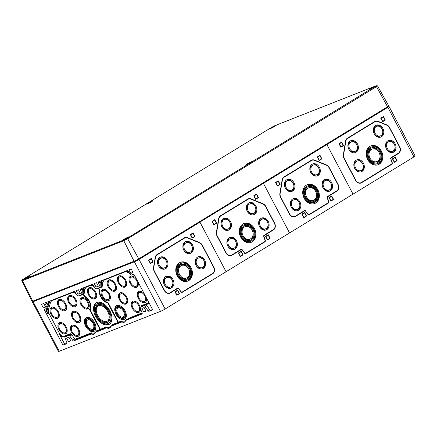 <?xml version="1.0" encoding="UTF-8"?>
<svg xmlns="http://www.w3.org/2000/svg" width="437" height="437" viewBox="0 0 437 437"><rect width="100%" height="100%" fill="white"/><g stroke="black" fill="none" stroke-linecap="round" stroke-linejoin="round"><path stroke-width="0.66" d="M33.065 301.273A3.731 0.311 -27.8 0 0 32.333 301.891L58.471 351.457A3.731 0.311 -27.8 0 0 59.23 351.272L160.499 311.363A3.731 0.311 -27.8 0 0 165.148 308.975L289.556 232.937L263.418 183.365L199.419 222.373L254.88 188.473L254.64 188.008M254.88 188.473L318.354 149.678L318.114 149.214M262.648 183.114L262.894 183.578L262.648 183.114M207.428 217.473L207.187 217.014M32.966 301.088L33.157 301.454L33.725 301.312L135 261.402L138.485 259.616L199.419 222.373L199.174 221.909L199.419 222.373L199.944 222.165L139.01 259.409A3.731 0.311 -27.8 0 1 134.361 261.79L33.092 301.699A3.731 0.311 -27.8 0 1 32.333 301.891M226.082 271.732L199.944 222.165L226.082 271.732M267.449 239.569L265.865 236.554L268.192 235.133L269.776 238.143L267.313 239.837M265.865 236.554L265.559 236.51M268.192 235.133L269.957 238.356L267.368 239.94M269.776 238.143L270.137 238.291L267.384 239.968L265.51 236.412L268.258 234.729L270.137 238.291M240.372 256.12L238.782 253.105L241.109 251.685L242.699 254.695L240.23 256.388M238.782 253.105L238.482 253.067M241.109 251.685L242.879 254.913L240.29 256.492M242.699 254.695L243.054 254.842L240.301 256.524L238.427 252.963L241.175 251.28L243.054 254.842M255.732 198.928L254.148 195.918L256.475 194.492L258.059 197.508L255.596 199.196M254.148 195.918L253.842 195.874M256.475 194.492L258.24 197.721L255.65 199.305M258.059 197.508L258.414 197.65L255.667 199.332L253.788 195.771L256.541 194.088L258.414 197.65M213.966 224.46L212.382 221.444L214.709 220.024L216.299 223.034L213.83 224.727M212.382 221.444L212.076 221.401M214.709 220.024L216.473 223.247L213.884 224.831M216.299 223.034L216.654 223.181L213.901 224.858L212.027 221.302L214.775 219.62L216.654 223.181M250.669 238.777A6.681 5.304 -111.5 0 1 250.013 239.105A6.681 5.304 -111.5 0 1 242.633 234.833A6.681 5.304 -111.5 0 1 245.119 226.677A6.681 5.304 -111.5 0 1 252.318 230.523A6.681 5.304 -111.5 0 1 250.669 238.777M250.013 239.105L249.134 239.454A6.681 5.304 -111.5 0 1 241.754 235.182A6.681 5.304 -111.5 0 1 244.239 227.022L245.119 226.677M244.228 225.716A7.921 6.287 -111.5 0 1 252.444 230.703A7.921 6.287 -111.5 0 1 250.368 240.219A7.921 6.287 -111.5 0 1 250.024 240.416M251.248 239.875A7.921 6.287 -111.5 0 1 250.472 240.263A7.921 6.287 -111.5 0 1 241.716 235.199A7.921 6.287 -111.5 0 1 244.66 225.519A7.921 6.287 -111.5 0 1 253.203 230.081A7.921 6.287 -111.5 0 1 251.248 239.875M251.679 240.694A8.855 7.03 -111.5 0 1 250.811 241.131A8.855 7.03 -111.5 0 1 241.027 235.467A8.855 7.03 -111.5 0 1 244.321 224.651A8.855 7.03 -111.5 0 1 253.864 229.753A8.855 7.03 -111.5 0 1 251.679 240.694M250.811 241.131L250.111 241.404A8.855 7.03 -111.5 0 1 240.323 235.745A8.855 7.03 -111.5 0 1 243.617 224.929L244.321 224.651M243.518 223.646A10.095 8.013 -111.5 0 1 254.143 229.807A10.095 8.013 -111.5 0 1 251.554 242.071A10.095 8.013 -111.5 0 1 250.914 242.415M252.258 241.792A10.095 8.013 -111.5 0 1 251.27 242.284A10.095 8.013 -111.5 0 1 240.11 235.827A10.095 8.013 -111.5 0 1 243.862 223.498A10.095 8.013 -111.5 0 1 254.749 229.31A10.095 8.013 -111.5 0 1 252.258 241.792M266.248 228.535A5.124 4.07 -111.5 0 1 265.745 228.78A5.124 4.07 -111.5 0 1 260.081 225.503A5.124 4.07 -111.5 0 1 261.987 219.243A5.124 4.07 -111.5 0 1 267.515 222.198A5.124 4.07 -111.5 0 1 266.248 228.535M265.745 228.78L264.866 229.13A5.124 4.07 -111.5 0 1 259.201 225.853A5.124 4.07 -111.5 0 1 261.108 219.593L261.987 219.243M261.102 218.287A6.369 5.053 -111.5 0 1 267.641 222.373A6.369 5.053 -111.5 0 1 265.947 229.971A6.369 5.053 -111.5 0 1 265.751 230.086M266.827 229.627A6.369 5.053 -111.5 0 1 266.204 229.938A6.369 5.053 -111.5 0 1 259.163 225.869A6.369 5.053 -111.5 0 1 261.534 218.09A6.369 5.053 -111.5 0 1 268.4 221.756A6.369 5.053 -111.5 0 1 266.827 229.627M234.516 247.932A5.124 4.07 -111.5 0 1 234.008 248.183A5.124 4.07 -111.5 0 1 228.343 244.906A5.124 4.07 -111.5 0 1 230.25 238.64A5.124 4.07 -111.5 0 1 235.778 241.595A5.124 4.07 -111.5 0 1 234.516 247.932M234.008 248.183L233.134 248.527A5.124 4.07 -111.5 0 1 227.464 245.25A5.124 4.07 -111.5 0 1 229.37 238.99L230.25 238.64M229.365 237.684A6.369 5.053 -111.5 0 1 235.904 241.776A6.369 5.053 -111.5 0 1 234.21 249.374A6.369 5.053 -111.5 0 1 234.019 249.483M235.09 249.024A6.369 5.053 -111.5 0 1 234.467 249.336A6.369 5.053 -111.5 0 1 227.426 245.266A6.369 5.053 -111.5 0 1 229.796 237.488A6.369 5.053 -111.5 0 1 236.663 241.153A6.369 5.053 -111.5 0 1 235.09 249.024M253.979 213.218A5.124 4.07 -111.5 0 1 253.476 213.469A5.124 4.07 -111.5 0 1 247.812 210.192A5.124 4.07 -111.5 0 1 249.718 203.932A5.124 4.07 -111.5 0 1 255.246 206.881A5.124 4.07 -111.5 0 1 253.979 213.218M253.476 213.469L252.597 213.813A5.124 4.07 -111.5 0 1 246.932 210.536A5.124 4.07 -111.5 0 1 248.839 204.276L249.718 203.932M248.833 202.976A6.369 5.053 -111.5 0 1 255.366 207.062A6.369 5.053 -111.5 0 1 253.678 214.66A6.369 5.053 -111.5 0 1 253.482 214.775M254.558 214.316A6.369 5.053 -111.5 0 1 253.935 214.627A6.369 5.053 -111.5 0 1 246.894 210.552A6.369 5.053 -111.5 0 1 249.265 202.773A6.369 5.053 -111.5 0 1 256.131 206.444A6.369 5.053 -111.5 0 1 254.558 214.316M228.589 228.737A5.124 4.07 -111.5 0 1 228.087 228.988A5.124 4.07 -111.5 0 1 222.422 225.71A5.124 4.07 -111.5 0 1 224.328 219.45A5.124 4.07 -111.5 0 1 229.857 222.4A5.124 4.07 -111.5 0 1 228.589 228.737M228.087 228.988L227.207 229.332A5.124 4.07 -111.5 0 1 221.543 226.055A5.124 4.07 -111.5 0 1 223.449 219.795L224.328 219.45M223.444 218.495A6.369 5.053 -111.5 0 1 229.977 222.58A6.369 5.053 -111.5 0 1 228.289 230.179A6.369 5.053 -111.5 0 1 228.092 230.294M229.168 229.835A6.369 5.053 -111.5 0 1 228.546 230.146A6.369 5.053 -111.5 0 1 221.504 226.071A6.369 5.053 -111.5 0 1 223.875 218.292A6.369 5.053 -111.5 0 1 230.741 221.963A6.369 5.053 -111.5 0 1 229.168 229.835M242.3 249.8A1.245 0.989 -111.5 0 0 240.989 249.401L231.812 255.011A4.971 3.944 -111.5 0 1 231.326 255.257A4.971 3.944 -111.5 0 1 226.12 252.701L217.309 235.996A4.971 3.944 -111.5 0 1 216.67 232.287L218.921 218.784A4.971 3.944 -111.5 0 1 220.636 216.036L247.926 199.354A4.971 3.944 -111.5 0 1 248.418 199.114A4.971 3.944 -111.5 0 1 251.002 199.174L262.927 204.019A4.971 3.944 -111.5 0 1 265.549 206.51L274.36 223.214A4.971 3.944 -111.5 0 1 273.283 229.665L264.106 235.275A1.245 0.989 -111.5 0 0 263.746 236.69L265.019 240.219A1.245 0.989 -111.5 0 1 264.664 241.634L245.774 253.181A1.245 0.989 -111.5 0 1 244.463 252.783L242.125 249.866A1.245 0.989 -111.5 0 0 241.027 249.38M231.239 255.29A4.971 3.944 -111.5 0 1 231.151 255.323A4.971 3.944 -111.5 0 1 225.94 252.772L217.134 236.062A4.971 3.944 -111.5 0 1 216.49 232.358L218.74 218.855A4.971 3.944 -111.5 0 1 220.461 216.107L247.752 199.425A4.971 3.944 -111.5 0 1 248.243 199.179A4.971 3.944 -111.5 0 1 248.331 199.146M244.463 252.783L242.125 249.866L244.288 252.854A1.245 0.989 -111.5 0 0 245.474 253.307L245.654 253.242M244.278 252.957A1.551 1.235 -111.5 0 0 245.916 253.455L264.811 241.907A1.551 1.235 -111.5 0 0 265.254 240.137L263.981 236.608A0.934 0.737 -111.5 0 1 264.248 235.548L273.425 229.938A5.282 4.19 -111.5 0 0 274.567 223.083L265.762 206.379A5.282 4.19 -111.5 0 0 262.97 203.729L251.046 198.89A5.282 4.19 -111.5 0 0 247.784 199.081L220.488 215.763L220.636 216.036M220.488 215.763A5.282 4.19 -111.5 0 0 218.664 218.68L216.413 232.189A5.282 4.19 -111.5 0 0 217.096 236.122L225.907 252.832A5.282 4.19 -111.5 0 0 231.96 255.284L241.137 249.674A0.934 0.737 -111.5 0 1 242.12 249.975M289.556 232.937L353.025 194.143L326.892 144.571L263.418 183.365L289.556 232.937M318.354 149.678L326.892 144.571L326.368 144.778L326.122 144.319L326.368 144.778L381.692 110.96L381.452 110.501M270.902 178.678L270.661 178.22M330.924 200.769L329.334 197.759L331.667 196.333L333.251 199.348L330.787 201.036M329.334 197.759L329.034 197.715M331.667 196.333L333.431 199.562L330.842 201.146M333.251 199.348L333.606 199.49L330.858 201.173L328.979 197.611L331.732 195.934L333.606 199.49M303.841 217.326L302.257 214.31L304.584 212.89L306.173 215.9L303.704 217.593M302.257 214.31L301.951 214.267M304.584 212.89L306.348 216.113L303.759 217.697M306.173 215.9L306.528 216.047L303.775 217.724L301.901 214.168L304.649 212.486L306.528 216.047M319.207 160.133L317.617 157.118L319.944 155.698L321.534 158.707L319.07 160.401M317.617 157.118L317.317 157.08M319.944 155.698L319.846 155.397M319.851 155.392L321.714 158.926L319.125 160.505M321.534 158.707L321.889 158.855L319.141 160.537L317.262 156.976L320.015 155.293L321.889 158.855M277.44 185.659L275.851 182.65L278.183 181.224L279.767 184.239L277.304 185.927M275.851 182.65L275.55 182.606M278.183 181.224L279.948 184.452L277.358 186.036M279.767 184.239L280.122 184.381L277.375 186.064L275.496 182.502L278.249 180.825L280.122 184.381M314.143 199.982A6.681 5.304 -111.5 0 1 313.487 200.31A6.681 5.304 -111.5 0 1 306.108 196.038A6.681 5.304 -111.5 0 1 308.588 187.877A6.681 5.304 -111.5 0 1 315.793 191.728A6.681 5.304 -111.5 0 1 314.143 199.982M313.487 200.31L312.608 200.654A6.681 5.304 -111.5 0 1 305.228 196.382A6.681 5.304 -111.5 0 1 307.714 188.227L308.588 187.877M307.703 186.916A7.921 6.287 -111.5 0 1 315.918 191.903A7.921 6.287 -111.5 0 1 313.842 201.424A7.921 6.287 -111.5 0 1 313.498 201.615M314.722 201.08A7.921 6.287 -111.5 0 1 313.946 201.468A7.921 6.287 -111.5 0 1 305.19 196.399A7.921 6.287 -111.5 0 1 308.134 186.725A7.921 6.287 -111.5 0 1 316.678 191.286A7.921 6.287 -111.5 0 1 314.722 201.08M315.153 201.899A8.855 7.03 -111.5 0 1 314.285 202.331A8.855 7.03 -111.5 0 1 304.502 196.672A8.855 7.03 -111.5 0 1 307.795 185.856A8.855 7.03 -111.5 0 1 317.338 190.958A8.855 7.03 -111.5 0 1 315.153 201.899M314.285 202.331L313.58 202.61A8.855 7.03 -111.5 0 1 303.797 196.95A8.855 7.03 -111.5 0 1 307.091 186.135L307.795 185.856M306.987 184.851A10.095 8.013 -111.5 0 1 317.617 191.007A10.095 8.013 -111.5 0 1 315.028 203.271A10.095 8.013 -111.5 0 1 314.383 203.615M315.733 202.997A10.095 8.013 -111.5 0 1 314.744 203.489A10.095 8.013 -111.5 0 1 303.584 197.032A10.095 8.013 -111.5 0 1 307.337 184.698A10.095 8.013 -111.5 0 1 318.223 190.516A10.095 8.013 -111.5 0 1 315.733 202.997M329.722 189.734A5.124 4.07 -111.5 0 1 329.219 189.986A5.124 4.07 -111.5 0 1 323.555 186.708A5.124 4.07 -111.5 0 1 325.461 180.448A5.124 4.07 -111.5 0 1 330.989 183.398A5.124 4.07 -111.5 0 1 329.722 189.734M329.219 189.986L328.34 190.335A5.124 4.07 -111.5 0 1 322.675 187.058A5.124 4.07 -111.5 0 1 324.582 180.792L325.461 180.448M324.576 179.492A6.369 5.053 -111.5 0 1 331.109 183.578A6.369 5.053 -111.5 0 1 329.422 191.177A6.369 5.053 -111.5 0 1 329.225 191.291M330.301 190.832A6.369 5.053 -111.5 0 1 329.678 191.144A6.369 5.053 -111.5 0 1 322.637 187.069A6.369 5.053 -111.5 0 1 325.008 179.29A6.369 5.053 -111.5 0 1 331.874 182.961A6.369 5.053 -111.5 0 1 330.301 190.832M297.985 209.132A5.124 4.07 -111.5 0 1 297.482 209.383A5.124 4.07 -111.5 0 1 291.818 206.106A5.124 4.07 -111.5 0 1 293.724 199.846A5.124 4.07 -111.5 0 1 299.252 202.795A5.124 4.07 -111.5 0 1 297.985 209.132M297.482 209.383L296.603 209.733A5.124 4.07 -111.5 0 1 290.938 206.455A5.124 4.07 -111.5 0 1 292.845 200.19L293.724 199.846M292.839 198.89A6.369 5.053 -111.5 0 1 299.378 202.976A6.369 5.053 -111.5 0 1 297.684 210.574A6.369 5.053 -111.5 0 1 297.488 210.689M298.564 210.23A6.369 5.053 -111.5 0 1 297.941 210.541A6.369 5.053 -111.5 0 1 290.9 206.466A6.369 5.053 -111.5 0 1 293.271 198.688A6.369 5.053 -111.5 0 1 300.137 202.358A6.369 5.053 -111.5 0 1 298.564 210.23M317.453 174.423A5.124 4.07 -111.5 0 1 316.951 174.674A5.124 4.07 -111.5 0 1 311.286 171.397A5.124 4.07 -111.5 0 1 313.192 165.137A5.124 4.07 -111.5 0 1 318.715 168.087A5.124 4.07 -111.5 0 1 317.453 174.423M316.951 174.674L316.071 175.018A5.124 4.07 -111.5 0 1 310.407 171.741A5.124 4.07 -111.5 0 1 312.313 165.481L313.192 165.137M312.308 164.175A6.369 5.053 -111.5 0 1 318.841 168.267A6.369 5.053 -111.5 0 1 317.153 175.865A6.369 5.053 -111.5 0 1 316.956 175.974M318.032 175.516A6.369 5.053 -111.5 0 1 317.404 175.827A6.369 5.053 -111.5 0 1 310.368 171.757A6.369 5.053 -111.5 0 1 312.734 163.979A6.369 5.053 -111.5 0 1 319.6 167.644A6.369 5.053 -111.5 0 1 318.032 175.516M292.063 189.942A5.124 4.07 -111.5 0 1 291.561 190.193A5.124 4.07 -111.5 0 1 285.896 186.916A5.124 4.07 -111.5 0 1 287.803 180.65A5.124 4.07 -111.5 0 1 293.331 183.606A5.124 4.07 -111.5 0 1 292.063 189.942M291.561 190.193L290.681 190.537A5.124 4.07 -111.5 0 1 285.017 187.26A5.124 4.07 -111.5 0 1 286.923 181L287.803 180.65M286.918 179.694A6.369 5.053 -111.5 0 1 293.451 183.786A6.369 5.053 -111.5 0 1 291.763 191.384A6.369 5.053 -111.5 0 1 291.566 191.493M292.643 191.035A6.369 5.053 -111.5 0 1 292.014 191.346A6.369 5.053 -111.5 0 1 284.979 187.276A6.369 5.053 -111.5 0 1 287.344 179.498A6.369 5.053 -111.5 0 1 294.21 183.163A6.369 5.053 -111.5 0 1 292.643 191.035M305.774 211A1.245 0.989 -111.5 0 0 304.463 210.607L295.286 216.217A4.971 3.944 -111.5 0 1 294.8 216.457A4.971 3.944 -111.5 0 1 289.589 213.906L280.783 197.196A4.971 3.944 -111.5 0 1 280.139 193.493L282.389 179.989A4.971 3.944 -111.5 0 1 284.11 177.242L311.401 160.559A4.971 3.944 -111.5 0 1 311.892 160.313A4.971 3.944 -111.5 0 1 314.471 160.379L326.395 165.219A4.971 3.944 -111.5 0 1 329.023 167.715L337.828 184.419A4.971 3.944 -111.5 0 1 336.758 190.871L327.575 196.481A1.245 0.989 -111.5 0 0 327.22 197.895L328.493 201.419A1.245 0.989 -111.5 0 1 328.138 202.834L309.249 214.381A1.245 0.989 -111.5 0 1 307.938 213.988L305.6 211.071A1.245 0.989 -111.5 0 0 304.502 210.585M294.713 216.49A4.971 3.944 -111.5 0 1 294.625 216.528A4.971 3.944 -111.5 0 1 289.414 213.972L280.609 197.267A4.971 3.944 -111.5 0 1 279.964 193.564L282.215 180.055A4.971 3.944 -111.5 0 1 283.935 177.307L311.226 160.625A4.971 3.944 -111.5 0 1 311.712 160.384A4.971 3.944 -111.5 0 1 311.805 160.352M307.938 213.988L305.6 211.071L307.763 214.054A1.245 0.989 -111.5 0 0 308.948 214.512L309.123 214.441M307.752 214.163A1.551 1.235 -111.5 0 0 309.391 214.654L328.28 203.112A1.551 1.235 -111.5 0 0 328.728 201.342L327.455 197.814A0.934 0.737 -111.5 0 1 327.723 196.754L336.9 191.144A5.282 4.19 -111.5 0 0 338.041 184.288L329.236 167.584A5.282 4.19 -111.5 0 0 326.444 164.935L314.52 160.095A5.282 4.19 -111.5 0 0 311.259 160.286L283.963 176.969L284.11 177.242M283.963 176.969A5.282 4.19 -111.5 0 0 282.138 179.886L279.888 193.389A5.282 4.19 -111.5 0 0 280.57 197.327L289.381 214.032A5.282 4.19 -111.5 0 0 295.428 216.49L304.611 210.88A0.934 0.737 -111.5 0 1 305.594 211.175M413.959 156.894L387.827 107.327L326.892 144.571L353.025 194.143L413.959 156.894A3.731 0.311 -27.8 0 0 415.15 155.987L389.017 106.42A3.731 0.311 -27.8 0 0 388.258 106.606L388.094 106.672M387.827 107.327A3.731 0.311 -27.8 0 0 389.017 106.42M390.929 159.019A0.934 0.737 68.5 0 1 391.197 157.959L398.511 153.485A5.282 4.19 68.5 0 0 399.653 146.63L389.575 127.517A5.282 4.19 68.5 0 0 386.783 124.867L377.994 121.295A5.282 4.19 68.5 0 0 374.733 121.486L347.437 138.168A5.282 4.19 68.5 0 0 345.612 141.091L343.362 154.594A5.282 4.19 68.5 0 0 344.045 158.533L355.521 180.301A5.282 4.19 68.5 0 0 361.574 182.759L391.754 164.312A1.551 1.235 68.5 0 0 392.202 162.548L390.929 159.019L391.967 162.624A1.245 0.989 68.5 0 1 391.612 164.039L361.432 182.486A4.971 3.944 68.5 0 1 360.946 182.732A4.971 3.944 68.5 0 1 355.734 180.175L355.56 180.241A4.971 3.944 68.5 0 0 360.765 182.797A4.971 3.944 68.5 0 0 360.853 182.764M383.484 116.499L380.736 118.181L382.615 121.737L385.363 120.06L383.484 116.499M341.723 142.025L338.97 143.707L340.849 147.269L343.597 145.587L341.723 142.025M395.206 157.134L392.453 158.817L394.332 162.378L397.08 160.696L395.206 157.134M334.376 139.884L334.13 139.419M381.692 110.96L387.302 107.535L388.193 106.852L387.996 106.491M395.135 157.538L396.725 160.554L394.398 161.974L392.808 158.959L395.135 157.538L395.037 157.238L396.725 160.554M392.808 158.959L392.508 158.921M394.316 162.345L397.08 160.696M341.652 142.429L343.242 145.445L340.915 146.865L339.325 143.849L341.652 142.429L341.554 142.129M343.242 145.445L341.559 142.123M339.325 143.849L339.025 143.811M340.833 147.236L343.597 145.587M383.418 116.903L385.008 119.913L382.681 121.339L381.091 118.323L383.418 116.903L383.32 116.597L385.008 119.913M381.091 118.323L380.791 118.28M382.599 121.71L385.363 120.06M379.207 164.197A10.095 8.013 68.5 0 0 381.698 151.721A10.095 8.013 68.5 0 0 370.811 145.903A10.095 8.013 68.5 0 0 367.058 158.238A10.095 8.013 68.5 0 0 378.213 164.694A10.095 8.013 68.5 0 0 379.207 164.197M377.858 164.82A10.095 8.013 68.5 0 0 378.502 164.476A10.095 8.013 68.5 0 0 381.091 152.213A10.095 8.013 68.5 0 0 370.461 146.051M371.264 147.061L370.565 147.34A8.855 7.03 68.5 0 0 367.271 158.15A8.855 7.03 68.5 0 0 377.055 163.815L377.759 163.536A8.855 7.03 68.5 0 0 378.628 163.105A8.855 7.03 68.5 0 0 380.813 152.158A8.855 7.03 68.5 0 0 371.264 147.061A8.855 7.03 68.5 0 0 367.976 157.877A8.855 7.03 68.5 0 0 377.759 163.536M378.196 162.28A7.921 6.287 68.5 0 0 380.146 152.491A7.921 6.287 68.5 0 0 371.608 147.93A7.921 6.287 68.5 0 0 368.664 157.604A7.921 6.287 68.5 0 0 377.415 162.668A7.921 6.287 68.5 0 0 378.196 162.28M376.967 162.821A7.921 6.287 68.5 0 0 377.317 162.63A7.921 6.287 68.5 0 0 379.387 153.108A7.921 6.287 68.5 0 0 371.177 148.121M372.062 149.083L371.182 149.432A6.681 5.304 68.5 0 0 368.702 157.588A6.681 5.304 68.5 0 0 376.082 161.859L376.962 161.515A6.681 5.304 68.5 0 0 377.617 161.187A6.681 5.304 68.5 0 0 379.267 152.928A6.681 5.304 68.5 0 0 372.062 149.083A6.681 5.304 68.5 0 0 369.582 157.244A6.681 5.304 68.5 0 0 376.962 161.515M362.038 171.435A6.369 5.053 68.5 0 0 363.606 163.564A6.369 5.053 68.5 0 0 356.739 159.893A6.369 5.053 68.5 0 0 354.374 167.671A6.369 5.053 68.5 0 0 361.41 171.746A6.369 5.053 68.5 0 0 362.038 171.435M360.962 171.894A6.369 5.053 68.5 0 0 361.159 171.779A6.369 5.053 68.5 0 0 362.847 164.181A6.369 5.053 68.5 0 0 356.313 160.095M357.198 161.051L356.319 161.395A5.124 4.07 68.5 0 0 354.412 167.655A5.124 4.07 68.5 0 0 360.077 170.933L360.957 170.588A5.124 4.07 68.5 0 0 361.459 170.337A5.124 4.07 68.5 0 0 362.726 164.001A5.124 4.07 68.5 0 0 357.198 161.051A5.124 4.07 68.5 0 0 355.292 167.311A5.124 4.07 68.5 0 0 360.957 170.588M393.775 152.032A6.369 5.053 68.5 0 0 395.343 144.161A6.369 5.053 68.5 0 0 388.477 140.495A6.369 5.053 68.5 0 0 386.111 148.274A6.369 5.053 68.5 0 0 393.147 152.344A6.369 5.053 68.5 0 0 393.775 152.032M392.699 152.491A6.369 5.053 68.5 0 0 392.896 152.382A6.369 5.053 68.5 0 0 394.584 144.784A6.369 5.053 68.5 0 0 388.051 140.692M388.935 141.654L388.056 141.998A5.124 4.07 68.5 0 0 386.15 148.258A5.124 4.07 68.5 0 0 391.814 151.535L392.694 151.191A5.124 4.07 68.5 0 0 393.196 150.94A5.124 4.07 68.5 0 0 394.464 144.603A5.124 4.07 68.5 0 0 388.935 141.654A5.124 4.07 68.5 0 0 387.029 147.914A5.124 4.07 68.5 0 0 392.694 151.191M356.117 152.24A6.369 5.053 68.5 0 0 357.684 144.368A6.369 5.053 68.5 0 0 350.818 140.698A6.369 5.053 68.5 0 0 348.453 148.482A6.369 5.053 68.5 0 0 355.489 152.551A6.369 5.053 68.5 0 0 356.117 152.24M355.041 152.699A6.369 5.053 68.5 0 0 355.237 152.584A6.369 5.053 68.5 0 0 356.925 144.986A6.369 5.053 68.5 0 0 350.392 140.9M351.277 141.856L350.398 142.205A5.124 4.07 68.5 0 0 348.491 148.465A5.124 4.07 68.5 0 0 354.156 151.743L355.035 151.393A5.124 4.07 68.5 0 0 355.538 151.142A5.124 4.07 68.5 0 0 356.8 144.811A5.124 4.07 68.5 0 0 351.277 141.856A5.124 4.07 68.5 0 0 349.371 148.116A5.124 4.07 68.5 0 0 355.035 151.393M381.501 136.721A6.369 5.053 68.5 0 0 383.074 128.849A6.369 5.053 68.5 0 0 376.208 125.184A6.369 5.053 68.5 0 0 373.843 132.963A6.369 5.053 68.5 0 0 380.878 137.032A6.369 5.053 68.5 0 0 381.501 136.721M380.43 137.18A6.369 5.053 68.5 0 0 380.627 137.071A6.369 5.053 68.5 0 0 382.315 129.467A6.369 5.053 68.5 0 0 375.782 125.381M376.667 126.337L375.787 126.686A5.124 4.07 68.5 0 0 373.881 132.946A5.124 4.07 68.5 0 0 379.545 136.224L380.425 135.874A5.124 4.07 68.5 0 0 380.927 135.628A5.124 4.07 68.5 0 0 382.189 129.292A5.124 4.07 68.5 0 0 376.667 126.337A5.124 4.07 68.5 0 0 374.76 132.597A5.124 4.07 68.5 0 0 380.425 135.874M390.694 159.095A1.245 0.989 68.5 0 1 391.049 157.681L398.369 153.212A4.971 3.944 68.5 0 0 399.44 146.761L389.362 127.642A4.971 3.944 68.5 0 0 386.74 125.151L377.945 121.584A4.971 3.944 68.5 0 0 375.361 121.519A4.971 3.944 68.5 0 0 374.875 121.759L347.579 138.442A4.971 3.944 68.5 0 0 345.864 141.189L343.613 154.698A4.971 3.944 68.5 0 0 344.258 158.402L355.734 180.175M375.274 121.557A4.971 3.944 68.5 0 0 375.186 121.59A4.971 3.944 68.5 0 0 374.7 121.83L347.404 138.513A4.971 3.944 68.5 0 0 345.689 141.26L343.438 154.769A4.971 3.944 68.5 0 0 344.077 158.473L355.521 180.301M97.56 288.365A1.972 1.185 -121.4 0 0 98.412 288.436L99.456 290.414L99.833 290.184M98.412 288.436L99.275 287.426M112.593 324.467L119.241 322.064L112.593 324.467A15.12 9.106 -121.4 0 1 108.895 327.171A15.12 9.106 -121.4 0 1 105.798 327.144L100.406 329.269L90.153 309.822A8.702 5.239 -121.4 0 0 84.685 296.237L83.642 294.259A1.972 1.185 -121.4 0 0 83.953 294.035A1.972 1.185 -121.4 0 0 84.161 293.566L84.849 289.807A8.593 5.178 -121.4 0 1 85.75 287.743L86.553 286.776A9.008 5.43 -121.4 0 1 86.826 286.481M84.133 293.686L83.642 294.259M100.406 329.269L106.169 327.215M92.294 285.711A8.593 5.178 -121.4 0 0 89.678 285.765L90.109 285.252M85.75 287.743A8.593 5.178 -121.4 0 1 87.039 286.803L89.678 285.765M130.789 273.453L133.072 272.551L131.198 268.995L128.91 269.897L130.789 273.453L132.875 272.18M96.08 287.131L98.369 286.23L96.49 282.673L94.206 283.575L96.08 287.131L98.167 285.858M143.746 312.007L146.034 311.106L144.155 307.55L141.867 308.451L143.746 312.007L145.832 310.734M43.334 307.921L45.623 307.02L43.744 303.458L41.46 304.36L43.334 307.921L45.421 306.643M78.043 294.243L80.326 293.342L78.452 289.78L76.164 290.681L78.043 294.243L80.129 292.965M68.494 341.663L70.783 340.762L68.904 337.206L66.621 338.107L68.494 341.663L70.586 340.39M148.875 303.382L148.34 303.71A4.971 2.993 -121.4 0 0 148.624 303.573A4.971 2.993 -121.4 0 0 149.164 303.07M148.34 303.71L143.92 305.824A1.245 0.748 -121.4 0 1 145.089 306.452L147.875 310.609A1.245 0.748 -121.4 0 0 149.044 311.242L152.71 309.8L134.443 275.157A1.245 0.748 -121.4 0 0 133.165 274.338L131.493 274.993A1.551 0.934 -121.4 0 1 129.893 273.972L128.522 271.372A1.245 0.748 -121.4 0 0 127.238 270.552L98.751 281.783A1.245 0.748 -121.4 0 0 98.68 281.816A1.245 0.748 -121.4 0 0 98.533 282.957L99.882 286.361A1.245 0.748 -121.4 0 1 99.74 287.502L100.794 286.858A1.245 0.748 -121.4 0 0 100.942 285.716L99.882 286.361M152.551 309.494L150.738 310.21A1.245 0.748 -121.4 0 1 149.569 309.576L146.783 305.419A1.245 0.748 -121.4 0 0 145.614 304.786M59.481 333.355L59.104 333.584A4.971 2.993 -121.4 0 0 64.228 336.861L66.959 335.785A1.245 0.748 -121.4 0 0 66.888 335.818A1.245 0.748 -121.4 0 0 66.823 335.867M59.104 333.584L64.665 344.132L66.965 343.225M75.262 292.479L75.486 292.817M75.071 292.593A10.067 6.063 -121.4 0 0 73.192 291.85M76.131 293.779L75.066 293.205A9.319 5.615 -121.4 0 0 71.892 292.364M66.959 335.785L65.266 336.818A1.245 0.748 -121.4 0 0 65.195 336.851A1.245 0.748 -121.4 0 0 65.053 337.998L66.85 342.542A1.245 0.748 -121.4 0 1 66.708 343.684A1.245 0.748 -121.4 0 1 66.637 343.722L62.972 345.164L64.665 344.132M46.202 308.609A1.245 0.748 -121.4 0 0 46.398 309.483L46.601 309.866M99.74 287.502A1.245 0.748 -121.4 0 1 99.669 287.541L96.369 288.841A1.245 0.748 -121.4 0 1 95.2 288.207L93.114 285.093A1.245 0.748 -121.4 0 0 91.945 284.465L80.708 288.89A1.245 0.748 -121.4 0 0 80.643 288.923A1.245 0.748 -121.4 0 0 80.495 290.07L81.845 293.467A1.245 0.748 -121.4 0 1 81.697 294.614A1.245 0.748 -121.4 0 1 81.626 294.647L78.327 295.947A1.245 0.748 -121.4 0 1 77.158 295.314L75.077 292.206A1.245 0.748 -121.4 0 0 73.902 291.572L45.415 302.797A1.245 0.748 -121.4 0 0 45.344 302.836A1.245 0.748 -121.4 0 0 45.29 304.174L46.661 306.774A1.551 0.934 -121.4 0 1 46.59 308.446A1.551 0.934 -121.4 0 1 46.502 308.489L44.831 309.15A1.245 0.748 -121.4 0 0 44.76 309.183A1.245 0.748 -121.4 0 0 44.705 310.521L62.972 345.164M46.672 308.385L47.562 307.845A1.551 0.934 -121.4 0 0 47.649 307.801A1.551 0.934 -121.4 0 0 47.72 306.129L46.661 306.774M49.146 301.328A10.067 6.063 -121.4 0 0 48.709 302.415L47.72 306.129M46.781 302.262A1.245 0.748 -121.4 0 0 46.983 303.136L47.966 305.004M81.763 294.565L82.686 294.003A1.245 0.748 -121.4 0 0 82.757 293.964A1.245 0.748 -121.4 0 0 82.899 292.823L81.845 293.467M83.74 287.699A10.067 6.063 -121.4 0 0 83.156 289.409L82.648 292.178L82.899 292.823M82.08 288.349A1.245 0.748 -121.4 0 0 82.189 289.032L82.893 290.818M99.8 287.459L100.723 286.891A1.245 0.748 -121.4 0 0 100.794 286.858L100.794 286.858A1.245 0.748 -121.4 0 0 101.04 286.459L101.728 282.701A9.319 5.615 -121.4 0 1 103.077 280.073M101.777 280.587A10.067 6.063 -121.4 0 0 101.193 282.302L100.685 285.071L100.942 285.716M100.117 281.242A1.245 0.748 -121.4 0 0 100.226 281.925L100.936 283.711M148.798 302.382A4.244 2.556 -121.4 0 1 148.001 303.07L141.872 305.485L149.055 302.868M143.123 305.206A1.551 0.934 -121.4 0 0 142.719 305.807M128.107 318.999A9.942 5.992 -121.4 0 0 128.38 318.458L142.156 313.034M125.79 320.458A9.527 5.741 -121.4 0 1 124.43 321.075A9.527 5.741 -121.4 0 1 121.743 320.862L118.4 322.178L122.049 320.955M102.236 286.257L100.931 286.776M104.864 279.369A9.008 5.43 -121.4 0 0 104.59 279.664L103.788 280.63A8.593 5.178 -121.4 0 0 102.886 282.695L102.198 286.454A1.972 1.185 -121.4 0 1 101.996 286.929A1.972 1.185 -121.4 0 1 101.695 287.142L102.165 286.596M108.895 327.171L110.124 326.898A15.535 9.357 -121.4 0 0 110.949 326.652M113.44 324.817A15.535 9.357 -121.4 0 0 113.893 324.167M104.257 279.609A9.319 5.615 -121.4 0 0 103.635 280.838M86.22 286.721A9.319 5.615 -121.4 0 0 85.597 287.945M51.626 300.35A9.319 5.615 -121.4 0 0 51.003 301.579M63.818 336.255A4.971 2.993 -121.4 0 0 65.288 336.211L71.013 333.955M75.847 339.074A1.245 0.748 -121.4 0 0 76.546 339.216L92.152 333.065M93.671 333.125A10.253 6.178 -121.4 0 0 94.982 333.136M92.283 333.087L89.864 334.567A10.253 6.178 -121.4 0 0 93.791 334.283A10.253 6.178 -121.4 0 0 95.403 332.382L98.15 330.705L106.803 327.291M108.005 327.302A15.847 9.548 -121.4 0 0 110.577 327.094M106.901 327.302L104.361 328.853A15.847 9.548 -121.4 0 0 109.321 328.132A15.847 9.548 -121.4 0 0 111.32 326.111L114.073 324.429L122.573 321.08M124.086 321.135A10.253 6.178 -121.4 0 0 125.397 321.151M122.699 321.102L120.279 322.577A10.253 6.178 -121.4 0 0 124.212 322.293A10.253 6.178 -121.4 0 0 125.818 320.397L128.571 318.715L142.216 313.34M149.061 303.196L143.265 305.479A1.245 0.748 -121.4 0 0 143.194 305.518A1.245 0.748 -121.4 0 0 143.134 305.561M97.686 330.989A9.942 5.992 -121.4 0 0 97.964 330.448L101.466 329.034M76.289 338.97A0.934 0.563 -121.4 0 0 76.349 338.959A0.934 0.563 -121.4 0 0 76.404 338.943L91.628 332.945M74.257 292.823A8.593 5.178 -121.4 0 0 71.635 292.872L52.445 300.432A8.593 5.178 -121.4 0 0 51.162 301.377A8.593 5.178 -121.4 0 0 50.381 302.901L48.37 309.931A4.244 2.556 -121.4 0 0 48.96 313.4L59.519 333.426A4.244 2.556 -121.4 0 0 63.644 336.293L64.873 336.02A4.66 2.808 -121.4 0 0 65.146 335.938L70.608 333.786M52.238 300.11A9.008 5.43 -121.4 0 0 51.959 300.405L51.162 301.377M84.199 293.369L82.893 293.882M143.265 305.479L140.517 307.162L143.92 305.824M140.517 307.162A1.245 0.748 -121.4 0 0 140.446 307.2A1.245 0.748 -121.4 0 0 140.299 308.342L142.101 312.887A1.245 0.748 -121.4 0 1 141.959 314.028A1.245 0.748 -121.4 0 1 141.888 314.066L125.818 320.397M111.32 326.111L120.279 322.577M95.403 332.382L104.361 328.853M71.908 334.846L69.838 336.108L72.624 340.265A1.245 0.748 -121.4 0 0 73.793 340.898L89.864 334.567M69.838 336.108A1.245 0.748 -121.4 0 0 68.669 335.479L65.266 336.818M47.065 308.156L46.693 309.445A5.719 3.447 -121.4 0 0 46.601 311.461L47.917 313.952A4.971 2.993 -121.4 0 1 47.223 309.888L49.234 302.857A9.319 5.615 -121.4 0 1 50.446 300.814M81.697 294.614L82.757 293.964A1.245 0.748 -121.4 0 0 82.757 293.964A1.245 0.748 -121.4 0 0 83.003 293.566L83.691 289.807A9.319 5.615 -121.4 0 1 85.04 287.185M94.168 286.672L93.108 286.098A9.319 5.615 -121.4 0 0 89.929 285.257M129.499 273.234L127.101 272.169A9.319 5.615 -121.4 0 0 124.523 271.623M132.548 274.578L134.558 275.468A4.971 2.993 -121.4 0 1 134.623 275.501M99.204 287.721L98.822 288.278L100.029 290.561A7.97 4.802 -121.4 0 0 101.925 298.023A7.97 4.802 -121.4 0 0 107.906 302.278L118.4 322.178M142.085 312.843L128.38 318.458M126.888 272.082A8.593 5.178 -121.4 0 0 124.266 272.131L124.703 271.617M103.788 280.63A8.593 5.178 -121.4 0 1 105.077 279.691L124.266 272.131M98.822 288.278L101.695 287.142M141.872 305.485A1.972 1.185 -121.4 0 0 141.353 306.643M59.601 322.643A6.369 3.835 -121.4 0 0 59.241 322.823A6.369 3.835 -121.4 0 0 59.115 329.968A6.369 3.835 -121.4 0 0 65.523 333.868A6.369 3.835 -121.4 0 0 65.883 333.688A6.369 3.835 -121.4 0 0 66.003 326.543A6.369 3.835 -121.4 0 0 59.601 322.643M81.659 297.739A6.369 3.835 -121.4 0 0 81.298 297.919A6.369 3.835 -121.4 0 0 81.173 305.07A6.369 3.835 -121.4 0 0 87.58 308.97A6.369 3.835 -121.4 0 0 87.941 308.79A6.369 3.835 -121.4 0 0 88.061 301.645A6.369 3.835 -121.4 0 0 81.659 297.739M69.341 295.483A6.369 3.835 -121.4 0 0 68.98 295.663A6.369 3.835 -121.4 0 0 68.855 302.814A6.369 3.835 -121.4 0 0 75.262 306.714A6.369 3.835 -121.4 0 0 75.623 306.534A6.369 3.835 -121.4 0 0 75.743 299.383A6.369 3.835 -121.4 0 0 69.341 295.483M79.523 295.478A1.972 1.185 -121.4 0 0 80.359 295.554L83.232 294.423L84.434 296.701A7.97 4.802 -121.4 0 1 89.711 302.841A7.97 4.802 -121.4 0 1 89.503 309.533L99.997 329.432L96.648 330.749L97.964 330.448M63.644 336.293A4.244 2.556 -121.4 0 0 63.889 336.217L65.146 335.938M95.375 332.442A9.527 5.741 -121.4 0 1 94.015 333.065A9.527 5.741 -121.4 0 1 91.328 332.847L75.153 339.221A0.513 0.311 -121.4 0 1 74.667 338.959L71.876 334.802A1.972 1.185 -121.4 0 0 70.139 333.77A1.972 1.185 -121.4 0 0 70.024 333.802L63.889 336.217M95.594 332.267A9.527 5.741 -121.4 0 0 96.648 330.749M59.126 299.509A6.369 3.835 -121.4 0 0 58.766 299.689A6.369 3.835 -121.4 0 0 58.64 306.834A6.369 3.835 -121.4 0 0 65.047 310.74A6.369 3.835 -121.4 0 0 65.408 310.56A6.369 3.835 -121.4 0 0 65.528 303.409A6.369 3.835 -121.4 0 0 59.126 299.509M51.692 307.238A6.369 3.835 -121.4 0 0 51.331 307.413A6.369 3.835 -121.4 0 0 51.205 314.564A6.369 3.835 -121.4 0 0 57.608 318.464A6.369 3.835 -121.4 0 0 57.974 318.283A6.369 3.835 -121.4 0 0 58.094 311.139A6.369 3.835 -121.4 0 0 51.692 307.238M73.192 311.33A6.369 3.835 -121.4 0 0 72.832 311.51A6.369 3.835 -121.4 0 0 72.711 318.66A6.369 3.835 -121.4 0 0 79.113 322.561A6.369 3.835 -121.4 0 0 79.474 322.38A6.369 3.835 -121.4 0 0 79.6 315.23A6.369 3.835 -121.4 0 0 73.192 311.33M72.149 325.139A6.369 3.835 -121.4 0 0 71.788 325.319A6.369 3.835 -121.4 0 0 71.668 332.464A6.369 3.835 -121.4 0 0 78.07 336.364A6.369 3.835 -121.4 0 0 78.431 336.184A6.369 3.835 -121.4 0 0 78.556 329.039A6.369 3.835 -121.4 0 0 72.149 325.139M86.455 317.513A7.921 4.774 -121.4 0 0 86.007 317.737A7.921 4.774 -121.4 0 0 85.854 326.63A7.921 4.774 -121.4 0 0 93.818 331.481A7.921 4.774 -121.4 0 0 94.272 331.257A7.921 4.774 -121.4 0 0 94.425 322.369A7.921 4.774 -121.4 0 0 86.455 317.513A7.921 4.774 58.6 0 0 85.248 321.911M89.503 309.533L90.934 309.057M99.997 329.432L101.482 329.061M83.232 294.423L84.177 293.473M84.434 296.701L84.893 296.352M99.456 290.414A8.702 5.239 -121.4 0 0 107.737 302.896L108.108 302.666M107.737 302.896L117.985 322.342M89.104 287.693A6.369 3.835 -121.4 0 0 88.744 287.874A6.369 3.835 -121.4 0 0 88.618 295.024A6.369 3.835 -121.4 0 0 95.02 298.924A6.369 3.835 -121.4 0 0 95.386 298.744A6.369 3.835 -121.4 0 0 95.506 291.599A6.369 3.835 -121.4 0 0 89.104 287.693M96.899 302.486A12.58 7.582 -121.4 0 0 96.184 302.841A12.58 7.582 -121.4 0 0 95.943 316.962A12.58 7.582 -121.4 0 0 108.595 324.669A12.58 7.582 -121.4 0 0 109.31 324.314A12.58 7.582 -121.4 0 0 109.55 310.194A12.58 7.582 -121.4 0 0 96.899 302.486M144.134 293.533A6.369 3.835 -121.4 0 0 138.966 291.364A6.369 3.835 -121.4 0 0 138.605 291.545A6.369 3.835 -121.4 0 0 138.48 298.69A6.369 3.835 -121.4 0 0 144.882 302.595A6.369 3.835 -121.4 0 0 145.248 302.415A6.369 3.835 -121.4 0 0 146.384 297.799M102.755 289.425A6.369 3.835 -121.4 0 0 102.395 289.605A6.369 3.835 -121.4 0 0 102.274 296.756A6.369 3.835 -121.4 0 0 108.676 300.656A6.369 3.835 -121.4 0 0 109.037 300.476A6.369 3.835 -121.4 0 0 109.163 293.325A6.369 3.835 -121.4 0 0 102.755 289.425M119.077 275.884A6.369 3.835 -121.4 0 0 118.717 276.064A6.369 3.835 -121.4 0 0 118.596 283.209A6.369 3.835 -121.4 0 0 124.998 287.109A6.369 3.835 -121.4 0 0 125.359 286.929A6.369 3.835 -121.4 0 0 125.485 279.784A6.369 3.835 -121.4 0 0 119.077 275.884M126.009 320.283A9.527 5.741 -121.4 0 0 127.069 318.764M108.862 279.909A6.369 3.835 -121.4 0 0 108.502 280.09A6.369 3.835 -121.4 0 0 108.381 287.235A6.369 3.835 -121.4 0 0 114.784 291.135A6.369 3.835 -121.4 0 0 115.144 290.955A6.369 3.835 -121.4 0 0 115.27 283.81A6.369 3.835 -121.4 0 0 108.862 279.909M136.497 279.052A6.369 3.835 -121.4 0 0 130.701 276.097A6.369 3.835 -121.4 0 0 130.341 276.277A6.369 3.835 -121.4 0 0 130.221 283.427A6.369 3.835 -121.4 0 0 136.623 287.327A6.369 3.835 -121.4 0 0 136.983 287.147A6.369 3.835 -121.4 0 0 137.846 281.608M120.175 292.817A6.369 3.835 -121.4 0 0 119.809 292.998A6.369 3.835 -121.4 0 0 119.689 300.143A6.369 3.835 -121.4 0 0 126.091 304.043A6.369 3.835 -121.4 0 0 126.457 303.862A6.369 3.835 -121.4 0 0 126.577 296.718A6.369 3.835 -121.4 0 0 120.175 292.817M140.272 307.386A6.369 3.835 -121.4 0 0 132.914 301.191A6.369 3.835 -121.4 0 0 132.553 301.372A6.369 3.835 -121.4 0 0 132.427 308.517A6.369 3.835 -121.4 0 0 138.835 312.422A6.369 3.835 -121.4 0 0 139.195 312.242A6.369 3.835 -121.4 0 0 140.523 308.904M116.876 305.529A7.921 4.774 -121.4 0 0 116.422 305.753A7.921 4.774 -121.4 0 0 116.269 314.645A7.921 4.774 -121.4 0 0 124.239 319.496A7.921 4.774 -121.4 0 0 124.687 319.272A7.921 4.774 -121.4 0 0 124.84 310.379A7.921 4.774 -121.4 0 0 116.876 305.529A7.921 4.774 58.6 0 0 115.663 309.926M107.442 322.479A10.095 6.085 58.6 0 1 97.287 316.29A10.095 6.085 58.6 0 1 97.484 304.96A10.095 6.085 58.6 0 1 107.939 310.401A10.095 6.085 58.6 0 1 108.015 322.189A10.095 6.085 58.6 0 1 107.442 322.479M108.015 323.571A11.34 6.834 58.6 0 1 96.615 316.628A11.34 6.834 58.6 0 1 96.834 303.901A11.34 6.834 58.6 0 1 108.578 310.013A11.34 6.834 58.6 0 1 108.66 323.249A11.34 6.834 58.6 0 1 108.015 323.571M94.447 297.826A5.124 3.086 58.6 0 1 89.29 294.691A5.124 3.086 58.6 0 1 89.388 288.933A5.124 3.086 58.6 0 1 94.698 291.697A5.124 3.086 58.6 0 1 94.736 297.684A5.124 3.086 58.6 0 1 94.447 297.826M115.63 290.561A6.369 3.835 58.6 0 1 112.921 290.135M108.218 282.444A6.369 3.835 58.6 0 1 109.075 279.833M89.388 288.933L90.448 288.289A5.124 3.086 58.6 0 1 92.027 288.049M96.724 295.74A5.124 3.086 58.6 0 1 95.796 297.04L94.736 297.684M106.863 321.381A8.855 5.337 58.6 0 1 97.959 315.956A8.855 5.337 58.6 0 1 98.128 306.02A8.855 5.337 58.6 0 1 107.3 310.794A8.855 5.337 58.6 0 1 107.365 321.129A8.855 5.337 58.6 0 1 106.863 321.381M98.128 306.02L99.188 305.376A8.855 5.337 58.6 0 1 102.302 305.048M110.135 317.863A8.855 5.337 58.6 0 1 108.425 320.485L107.365 321.129M108.513 321.823A10.095 6.085 58.6 0 1 108.496 321.829A10.095 6.085 58.6 0 1 104.252 321.457M96.419 308.642A10.095 6.085 58.6 0 1 98.035 304.682M96.834 303.901L97.68 303.382A11.34 6.834 58.6 0 1 103.733 303.802M111.894 317.158A11.34 6.834 58.6 0 1 109.507 322.735L108.66 323.249M109.72 324.03A12.58 7.582 58.6 0 1 109.441 324.15A12.58 7.582 58.6 0 1 102.613 322.834M94.447 309.478A12.58 7.582 58.6 0 1 96.621 302.606M130.341 263.238L130.111 262.806M38.385 299.476L38.156 299.045M191.411 227.267L191.166 226.808M144.09 256.191L143.849 255.727M122.939 317.033A5.124 3.086 58.6 0 1 117.782 313.892A5.124 3.086 58.6 0 1 117.881 308.14A5.124 3.086 58.6 0 1 123.19 310.904A5.124 3.086 58.6 0 1 123.229 316.885A5.124 3.086 58.6 0 1 122.939 317.033M117.881 308.14L118.94 307.49A5.124 3.086 58.6 0 1 120.519 307.255M125.217 314.946A5.124 3.086 58.6 0 1 124.288 316.241L123.229 316.885M124.359 317.552A6.369 3.835 58.6 0 1 121.65 317.125M116.947 309.434A6.369 3.835 58.6 0 1 117.804 306.823M123.513 318.125A6.369 3.835 58.6 0 1 117.111 314.225A6.369 3.835 58.6 0 1 117.231 307.08A6.369 3.835 58.6 0 1 123.829 310.51A6.369 3.835 58.6 0 1 123.879 317.945A6.369 3.835 58.6 0 1 123.513 318.125M123.66 318.398A6.681 4.026 58.6 0 1 116.941 314.307A6.681 4.026 58.6 0 1 117.072 306.812A6.681 4.026 58.6 0 1 123.988 310.412A6.681 4.026 58.6 0 1 124.037 318.212A6.681 4.026 58.6 0 1 123.66 318.398M117.072 306.812L117.919 306.293A6.681 4.026 58.6 0 1 121.328 306.463M126.293 314.58A6.681 4.026 58.6 0 1 124.884 317.694L124.037 318.212M125.086 318.977L125.086 318.977A7.921 4.774 58.6 0 1 120.628 318.043M92.518 329.017A5.124 3.086 58.6 0 1 87.367 325.876A5.124 3.086 58.6 0 1 87.466 320.124A5.124 3.086 58.6 0 1 92.775 322.888A5.124 3.086 58.6 0 1 92.813 328.875A5.124 3.086 58.6 0 1 92.518 329.017M87.466 320.124L88.525 319.48A5.124 3.086 58.6 0 1 90.098 319.239M94.802 326.931A5.124 3.086 58.6 0 1 93.868 328.225L92.813 328.875M93.944 329.536A6.369 3.835 58.6 0 1 91.235 329.11M86.531 321.419A6.369 3.835 58.6 0 1 87.389 318.813M93.097 330.115A6.369 3.835 58.6 0 1 86.695 326.21A6.369 3.835 58.6 0 1 86.816 319.065A6.369 3.835 58.6 0 1 93.414 322.495A6.369 3.835 58.6 0 1 93.458 329.935A6.369 3.835 58.6 0 1 93.097 330.115M93.245 330.388A6.681 4.026 58.6 0 1 86.526 326.297A6.681 4.026 58.6 0 1 86.657 318.797A6.681 4.026 58.6 0 1 93.573 322.402A6.681 4.026 58.6 0 1 93.622 330.197A6.681 4.026 58.6 0 1 93.245 330.388M86.657 318.797L87.504 318.283A6.681 4.026 58.6 0 1 90.912 318.447M95.878 326.57A6.681 4.026 58.6 0 1 94.468 329.678L93.622 330.197M94.671 330.962A7.921 4.774 58.6 0 1 94.665 330.967A7.921 4.774 58.6 0 1 90.208 330.033M138.256 311.324A5.124 3.086 58.6 0 1 133.099 308.183A5.124 3.086 58.6 0 1 133.198 302.431A5.124 3.086 58.6 0 1 138.507 305.195A5.124 3.086 58.6 0 1 138.545 311.182A5.124 3.086 58.6 0 1 138.256 311.324M133.198 302.431L134.257 301.787A5.124 3.086 58.6 0 1 135.836 301.546M140.534 309.238A5.124 3.086 58.6 0 1 139.605 310.532L138.545 311.182M139.682 311.843A6.369 3.835 58.6 0 1 136.967 311.417M132.269 303.726A6.369 3.835 58.6 0 1 133.121 301.12M77.491 335.272A5.124 3.086 58.6 0 1 72.34 332.131A5.124 3.086 58.6 0 1 72.438 326.379A5.124 3.086 58.6 0 1 77.748 329.143A5.124 3.086 58.6 0 1 77.786 335.124A5.124 3.086 58.6 0 1 77.491 335.272M72.438 326.379L73.492 325.729A5.124 3.086 58.6 0 1 75.071 325.494M79.774 333.185A5.124 3.086 58.6 0 1 78.84 334.48L77.786 335.124M78.917 335.791A6.369 3.835 58.6 0 1 76.207 335.365M71.504 327.674A6.369 3.835 58.6 0 1 72.362 325.068M144.308 301.497A5.124 3.086 58.6 0 1 139.152 298.356A5.124 3.086 58.6 0 1 139.25 292.604A5.124 3.086 58.6 0 1 144.56 295.368A5.124 3.086 58.6 0 1 144.598 301.355A5.124 3.086 58.6 0 1 144.308 301.497M139.25 292.604L140.31 291.96A5.124 3.086 58.6 0 1 141.888 291.719M146.586 299.411A5.124 3.086 58.6 0 1 145.658 300.705L144.598 301.355M145.734 302.016A6.369 3.835 58.6 0 1 143.019 301.59M138.316 293.899A6.369 3.835 58.6 0 1 139.174 291.293M64.944 332.776A5.124 3.086 58.6 0 1 59.787 329.635A5.124 3.086 58.6 0 1 59.885 323.883A5.124 3.086 58.6 0 1 65.195 326.647A5.124 3.086 58.6 0 1 65.233 332.628A5.124 3.086 58.6 0 1 64.944 332.776M59.885 323.883L60.945 323.233A5.124 3.086 58.6 0 1 62.524 322.998M67.222 330.689A5.124 3.086 58.6 0 1 66.293 331.983L65.233 332.628M66.369 333.294A6.369 3.835 58.6 0 1 63.655 332.868M58.957 325.177A6.369 3.835 58.6 0 1 59.809 322.572M125.517 302.95A5.124 3.086 58.6 0 1 120.361 299.809A5.124 3.086 58.6 0 1 120.459 294.057A5.124 3.086 58.6 0 1 125.769 296.821A5.124 3.086 58.6 0 1 125.807 302.803A5.124 3.086 58.6 0 1 125.517 302.95M120.459 294.057L121.519 293.413A5.124 3.086 58.6 0 1 123.097 293.172M127.795 300.864A5.124 3.086 58.6 0 1 126.867 302.158L125.807 302.803M126.938 303.469A6.369 3.835 58.6 0 1 124.228 303.043M119.525 295.352A6.369 3.835 58.6 0 1 120.383 292.746M78.534 321.463A5.124 3.086 58.6 0 1 73.383 318.322A5.124 3.086 58.6 0 1 73.482 312.57A5.124 3.086 58.6 0 1 78.791 315.334A5.124 3.086 58.6 0 1 78.829 321.321A5.124 3.086 58.6 0 1 78.534 321.463M73.482 312.57L74.536 311.925A5.124 3.086 58.6 0 1 76.114 311.685M80.818 319.376A5.124 3.086 58.6 0 1 79.884 320.671L78.829 321.321M79.96 321.982A6.369 3.835 58.6 0 1 77.251 321.556M72.547 313.864A6.369 3.835 58.6 0 1 73.405 311.259M108.097 299.558A5.124 3.086 58.6 0 1 102.946 296.417A5.124 3.086 58.6 0 1 103.045 290.665A5.124 3.086 58.6 0 1 108.354 293.429A5.124 3.086 58.6 0 1 108.392 299.416A5.124 3.086 58.6 0 1 108.097 299.558M103.045 290.665L104.099 290.021A5.124 3.086 58.6 0 1 105.678 289.78M110.381 297.471A5.124 3.086 58.6 0 1 109.447 298.766L108.392 299.416M109.523 300.082A6.369 3.835 58.6 0 1 106.814 299.656M102.111 291.96A6.369 3.835 58.6 0 1 102.968 289.354M87.001 307.872A5.124 3.086 58.6 0 1 81.845 304.736A5.124 3.086 58.6 0 1 81.943 298.979A5.124 3.086 58.6 0 1 87.253 301.743A5.124 3.086 58.6 0 1 87.291 307.73A5.124 3.086 58.6 0 1 87.001 307.872M81.943 298.979L83.003 298.334A5.124 3.086 58.6 0 1 84.581 298.094M89.285 305.785A5.124 3.086 58.6 0 1 88.35 307.08L87.291 307.73M88.427 308.396A6.369 3.835 58.6 0 1 85.712 307.97M81.014 300.279A6.369 3.835 58.6 0 1 81.866 297.668M136.044 286.23A5.124 3.086 58.6 0 1 130.892 283.089A5.124 3.086 58.6 0 1 130.991 277.337A5.124 3.086 58.6 0 1 136.3 280.101A5.124 3.086 58.6 0 1 136.339 286.088A5.124 3.086 58.6 0 1 136.044 286.23M130.991 277.337L132.045 276.692A5.124 3.086 58.6 0 1 133.624 276.452M138.327 284.143A5.124 3.086 58.6 0 1 137.393 285.437L136.339 286.088M137.469 286.754A6.369 3.835 58.6 0 1 134.76 286.322M130.057 278.631A6.369 3.835 58.6 0 1 130.914 276.026M57.034 317.371A5.124 3.086 58.6 0 1 51.877 314.23A5.124 3.086 58.6 0 1 51.976 308.478A5.124 3.086 58.6 0 1 57.285 311.237A5.124 3.086 58.6 0 1 57.323 317.224A5.124 3.086 58.6 0 1 57.034 317.371M51.976 308.478L53.035 307.828A5.124 3.086 58.6 0 1 54.614 307.588M59.312 315.285A5.124 3.086 58.6 0 1 58.383 316.579L57.323 317.224M58.46 317.89A6.369 3.835 58.6 0 1 55.745 317.464M51.042 309.773A6.369 3.835 58.6 0 1 51.899 307.162M124.425 286.017A5.124 3.086 58.6 0 1 119.268 282.876A5.124 3.086 58.6 0 1 119.367 277.124A5.124 3.086 58.6 0 1 124.676 279.888A5.124 3.086 58.6 0 1 124.714 285.869A5.124 3.086 58.6 0 1 124.425 286.017M119.367 277.124L120.426 276.474A5.124 3.086 58.6 0 1 122.005 276.239M126.703 283.93A5.124 3.086 58.6 0 1 125.769 285.224L124.714 285.869M125.845 286.535A6.369 3.835 58.6 0 1 123.136 286.109M118.432 278.418A6.369 3.835 58.6 0 1 119.29 275.813M114.204 290.042A5.124 3.086 58.6 0 1 109.053 286.901A5.124 3.086 58.6 0 1 109.152 281.149A5.124 3.086 58.6 0 1 114.461 283.913A5.124 3.086 58.6 0 1 114.499 289.895A5.124 3.086 58.6 0 1 114.204 290.042M109.152 281.149L110.211 280.499A5.124 3.086 58.6 0 1 111.785 280.264M116.488 287.956A5.124 3.086 58.6 0 1 115.554 289.25L114.499 289.895M95.872 298.351A6.369 3.835 58.6 0 1 93.157 297.925M88.454 290.234A6.369 3.835 58.6 0 1 89.312 287.622M74.683 305.616A5.124 3.086 58.6 0 1 69.527 302.475A5.124 3.086 58.6 0 1 69.625 296.723A5.124 3.086 58.6 0 1 74.935 299.487A5.124 3.086 58.6 0 1 74.973 305.474A5.124 3.086 58.6 0 1 74.683 305.616M69.625 296.723L70.685 296.078A5.124 3.086 58.6 0 1 72.263 295.838M76.967 303.529A5.124 3.086 58.6 0 1 76.033 304.824L74.973 305.474M76.109 306.135A6.369 3.835 58.6 0 1 73.394 305.709M68.696 298.018A6.369 3.835 58.6 0 1 69.554 295.412M64.468 309.642A5.124 3.086 58.6 0 1 59.312 306.501A5.124 3.086 58.6 0 1 59.41 300.749A5.124 3.086 58.6 0 1 64.72 303.513A5.124 3.086 58.6 0 1 64.758 309.5A5.124 3.086 58.6 0 1 64.468 309.642M59.41 300.749L60.47 300.104A5.124 3.086 58.6 0 1 62.049 299.864M66.752 307.555A5.124 3.086 58.6 0 1 65.818 308.85L64.758 309.5M65.894 310.161A6.369 3.835 58.6 0 1 63.179 309.735M58.482 302.043A6.369 3.835 58.6 0 1 59.339 299.438M92.589 284.574A10.067 6.063 -121.4 0 0 92.141 284.427M93.3 285.372L93.114 285.487A10.067 6.063 -121.4 0 0 91.235 284.744M93.114 285.487L93.523 285.711M74.552 291.681A10.067 6.063 -121.4 0 0 74.104 291.539M133.318 274.305L134.039 274.622M128.62 271.557L127.697 271.148A10.067 6.063 -121.4 0 0 126.67 270.776M127.697 271.148L127.063 271.535L129.079 272.431M127.063 271.535A10.067 6.063 -121.4 0 0 125.823 271.109M176.898 294.915L175.308 291.905L177.635 290.479L179.225 293.495L176.761 295.183M175.308 291.905L175.008 291.861M177.635 290.479L179.405 293.708L176.816 295.292M179.225 293.495L179.58 293.637L176.832 295.319L174.953 291.758L177.701 290.075L179.58 293.637M192.258 237.723L190.674 234.713L193.001 233.292L194.591 236.302L192.122 237.996M190.674 234.713L190.368 234.669M193.001 233.292L194.771 236.515L192.176 238.099M194.591 236.302L194.946 236.45L192.193 238.127L190.319 234.571L193.067 232.888L194.946 236.45M150.497 263.254L148.908 260.239L151.235 258.819L152.824 261.829L150.355 263.522M148.908 260.239L148.607 260.195M151.235 258.819L153.005 262.047L150.415 263.626M152.824 261.829L153.179 261.976L150.426 263.658L148.553 260.097L151.3 258.414L153.179 261.976M187.2 277.577A6.681 5.304 -111.5 0 1 186.544 277.899A6.681 5.304 -111.5 0 1 179.159 273.633A6.681 5.304 -111.5 0 1 181.645 265.472A6.681 5.304 -111.5 0 1 188.844 269.318A6.681 5.304 -111.5 0 1 187.2 277.577M186.544 277.899L185.665 278.249A6.681 5.304 -111.5 0 1 178.28 273.977A6.681 5.304 -111.5 0 1 180.765 265.816L181.645 265.472M180.76 264.511A7.921 6.287 -111.5 0 1 188.97 269.498A7.921 6.287 -111.5 0 1 186.894 279.019A7.921 6.287 -111.5 0 1 186.55 279.21M187.773 278.669A7.921 6.287 -111.5 0 1 186.998 279.057A7.921 6.287 -111.5 0 1 178.241 273.994A7.921 6.287 -111.5 0 1 181.186 264.314A7.921 6.287 -111.5 0 1 189.729 268.881A7.921 6.287 -111.5 0 1 187.773 278.669M188.21 279.494A8.855 7.03 -111.5 0 1 187.342 279.926A8.855 7.03 -111.5 0 1 177.553 274.261A8.855 7.03 -111.5 0 1 180.847 263.451A8.855 7.03 -111.5 0 1 190.39 268.547A8.855 7.03 -111.5 0 1 188.21 279.494M187.342 279.926L186.637 280.204A8.855 7.03 -111.5 0 1 176.848 274.54A8.855 7.03 -111.5 0 1 180.142 263.724L180.847 263.451M180.044 262.44A10.095 8.013 -111.5 0 1 190.669 268.602A10.095 8.013 -111.5 0 1 188.085 280.865A10.095 8.013 -111.5 0 1 187.44 281.209M188.784 280.587A10.095 8.013 -111.5 0 1 187.795 281.078A10.095 8.013 -111.5 0 1 176.635 274.627A10.095 8.013 -111.5 0 1 180.394 262.293A10.095 8.013 -111.5 0 1 191.275 268.11A10.095 8.013 -111.5 0 1 188.784 280.587M202.779 267.329A5.124 4.07 -111.5 0 1 202.276 267.581A5.124 4.07 -111.5 0 1 196.606 264.303A5.124 4.07 -111.5 0 1 198.513 258.038A5.124 4.07 -111.5 0 1 204.041 260.993A5.124 4.07 -111.5 0 1 202.779 267.329M202.276 267.581L201.397 267.925A5.124 4.07 -111.5 0 1 195.732 264.647A5.124 4.07 -111.5 0 1 197.633 258.387L198.513 258.038M197.628 257.082A6.369 5.053 -111.5 0 1 204.166 261.173A6.369 5.053 -111.5 0 1 202.473 268.771A6.369 5.053 -111.5 0 1 202.282 268.881M203.352 268.422A6.369 5.053 -111.5 0 1 202.73 268.733A6.369 5.053 -111.5 0 1 195.689 264.664A6.369 5.053 -111.5 0 1 198.059 256.885A6.369 5.053 -111.5 0 1 204.926 260.55A6.369 5.053 -111.5 0 1 203.352 268.422M171.042 286.727A5.124 4.07 -111.5 0 1 170.539 286.978A5.124 4.07 -111.5 0 1 164.875 283.7A5.124 4.07 -111.5 0 1 166.781 277.44A5.124 4.07 -111.5 0 1 172.304 280.39A5.124 4.07 -111.5 0 1 171.042 286.727M170.539 286.978L169.66 287.322A5.124 4.07 -111.5 0 1 163.995 284.045A5.124 4.07 -111.5 0 1 165.902 277.785L166.781 277.44M165.896 276.479A6.369 5.053 -111.5 0 1 172.429 280.57A6.369 5.053 -111.5 0 1 170.741 288.169A6.369 5.053 -111.5 0 1 170.545 288.278M171.615 287.819A6.369 5.053 -111.5 0 1 170.993 288.13A6.369 5.053 -111.5 0 1 163.957 284.061A6.369 5.053 -111.5 0 1 166.322 276.282A6.369 5.053 -111.5 0 1 173.189 279.948A6.369 5.053 -111.5 0 1 171.615 287.819M165.115 267.531A5.124 4.07 -111.5 0 1 164.612 267.783A5.124 4.07 -111.5 0 1 158.948 264.505A5.124 4.07 -111.5 0 1 160.854 258.245A5.124 4.07 -111.5 0 1 166.382 261.195A5.124 4.07 -111.5 0 1 165.115 267.531M164.612 267.783L163.733 268.132A5.124 4.07 -111.5 0 1 158.068 264.855A5.124 4.07 -111.5 0 1 159.975 258.589L160.854 258.245M159.969 257.289A6.369 5.053 -111.5 0 1 166.508 261.375A6.369 5.053 -111.5 0 1 164.815 268.974A6.369 5.053 -111.5 0 1 164.618 269.088M165.694 268.629A6.369 5.053 -111.5 0 1 165.071 268.941A6.369 5.053 -111.5 0 1 158.03 264.866A6.369 5.053 -111.5 0 1 160.401 257.087A6.369 5.053 -111.5 0 1 167.267 260.758A6.369 5.053 -111.5 0 1 165.694 268.629M190.505 252.012A5.124 4.07 -111.5 0 1 190.002 252.264A5.124 4.07 -111.5 0 1 184.338 248.986A5.124 4.07 -111.5 0 1 186.244 242.726A5.124 4.07 -111.5 0 1 191.772 245.681A5.124 4.07 -111.5 0 1 190.505 252.012M190.002 252.264L189.123 252.613A5.124 4.07 -111.5 0 1 183.458 249.336A5.124 4.07 -111.5 0 1 185.364 243.076L186.244 242.726M185.359 241.77A6.369 5.053 -111.5 0 1 191.898 245.856A6.369 5.053 -111.5 0 1 190.204 253.455A6.369 5.053 -111.5 0 1 190.008 253.569M191.084 253.11A6.369 5.053 -111.5 0 1 190.461 253.422A6.369 5.053 -111.5 0 1 183.42 249.352A6.369 5.053 -111.5 0 1 185.791 241.568A6.369 5.053 -111.5 0 1 192.657 245.239A6.369 5.053 -111.5 0 1 191.084 253.11M178.831 288.595A1.245 0.989 -111.5 0 0 177.52 288.196L170.201 292.67A4.971 3.944 -111.5 0 1 169.714 292.916A4.971 3.944 -111.5 0 1 164.509 290.359L154.43 271.24A4.971 3.944 -111.5 0 1 153.786 267.537L155.446 257.579A4.971 3.944 -111.5 0 1 157.162 254.831L184.458 238.149A4.971 3.944 -111.5 0 1 184.944 237.908A4.971 3.944 -111.5 0 1 187.528 237.968L199.452 242.814A4.971 3.944 -111.5 0 1 202.074 245.304L213.556 267.078A4.971 3.944 -111.5 0 1 212.48 273.529L182.3 291.976A1.245 0.989 -111.5 0 1 180.989 291.577L178.651 288.666A1.245 0.989 -111.5 0 0 177.553 288.18M169.627 292.948A4.971 3.944 -111.5 0 1 169.54 292.981A4.971 3.944 -111.5 0 1 164.328 290.425L154.25 271.311A4.971 3.944 -111.5 0 1 153.611 267.608L155.272 257.65A4.971 3.944 -111.5 0 1 156.987 254.902L184.277 238.22A4.971 3.944 -111.5 0 1 184.769 237.979A4.971 3.944 -111.5 0 1 184.856 237.941M180.989 291.577L178.651 288.666L180.814 291.648A1.245 0.989 -111.5 0 0 182.005 292.107L182.18 292.036M180.809 291.752A1.551 1.235 -111.5 0 0 182.442 292.249L212.622 273.802A5.282 4.19 -111.5 0 0 213.769 266.947L202.287 245.173A5.282 4.19 -111.5 0 0 199.496 242.53L187.571 237.684A5.282 4.19 -111.5 0 0 184.31 237.875L157.02 254.558L157.162 254.831M157.02 254.558A5.282 4.19 -111.5 0 0 155.195 257.475L153.534 267.433A5.282 4.19 -111.5 0 0 154.217 271.372L164.296 290.485A5.282 4.19 -111.5 0 0 170.348 292.943L177.662 288.475A0.934 0.737 -111.5 0 1 178.646 288.77M22.882 279.39A0.623 0.377 58.6 0 1 22.953 279.347L22.664 279.833A0.623 0.492 -111.5 0 0 22.522 280.625L123.791 240.711L127.691 238.717L138.726 258.862L387.537 106.781A3.731 0.311 -27.8 0 0 388.728 105.869L377.502 85.87L376.219 85.723A0.623 0.492 -111.5 0 1 376.295 85.701M138.726 258.862A3.731 0.311 152.2 0 1 134.077 261.244L32.802 301.153A3.731 0.311 152.2 0 1 32.043 301.339L21.883 280.778C21.577 280.314 21.921 279.844 22.915 279.363L271.732 127.282A0.623 0.377 -121.4 0 0 271.699 127.309M247.096 164.001A3.665 0.306 -27.8 0 0 245.927 164.896A3.665 0.306 -27.8 0 0 249.314 163.454A3.665 0.306 -27.8 0 0 252.411 161.477A3.665 0.306 -27.8 0 0 250.483 162.182A3.665 0.306 -27.8 0 0 247.096 164.001M147.58 203.221A3.665 0.306 -27.8 0 0 146.411 204.112A3.665 0.306 -27.8 0 0 149.798 202.675A3.665 0.306 -27.8 0 0 152.901 200.692A3.665 0.306 -27.8 0 0 150.967 201.397A3.665 0.306 -27.8 0 0 147.58 203.221M370.445 88.607A3.665 0.306 -27.8 0 0 369.276 89.498A3.665 0.306 -27.8 0 0 372.663 88.061A3.665 0.306 -27.8 0 0 375.76 86.078A3.665 0.306 -27.8 0 0 373.832 86.788A3.665 0.306 -27.8 0 0 370.445 88.607M270.929 127.823A3.665 0.306 -27.8 0 0 269.76 128.718A3.665 0.306 -27.8 0 0 273.147 127.276A3.665 0.306 -27.8 0 0 276.25 125.299A3.665 0.306 -27.8 0 0 274.321 126.003A3.665 0.306 -27.8 0 0 270.929 127.823M123.742 239.394A3.665 0.306 -27.8 0 0 122.579 240.29A3.665 0.306 -27.8 0 0 125.96 238.848A3.665 0.306 -27.8 0 0 129.062 236.87A3.665 0.306 -27.8 0 0 127.134 237.575A3.665 0.306 -27.8 0 0 123.742 239.394M24.232 278.615A3.665 0.306 -27.8 0 0 23.063 279.505A3.665 0.306 -27.8 0 0 26.449 278.069A3.665 0.306 -27.8 0 0 29.547 276.086A3.665 0.306 -27.8 0 0 27.618 276.79A3.665 0.306 -27.8 0 0 24.232 278.615M23.161 279.527A3.665 0.306 152.2 0 1 24.292 278.724A3.665 0.306 152.2 0 1 29.508 276.173M24.838 278.872L24.166 279.063L24.958 278.462L28.023 277.195M122.671 240.306A3.665 0.306 152.2 0 1 123.802 239.503A3.665 0.306 152.2 0 1 129.024 236.958M124.348 239.656L123.676 239.847L124.469 239.241L127.538 237.974M146.51 204.134A3.665 0.306 152.2 0 1 147.64 203.331A3.665 0.306 152.2 0 1 152.863 200.78M148.187 203.478L147.515 203.669L148.307 203.063L151.371 201.796M246.02 164.913A3.665 0.306 152.2 0 1 247.151 164.11A3.665 0.306 152.2 0 1 252.373 161.564M247.703 164.263L247.025 164.454L247.817 163.848L250.887 162.58M269.858 128.735A3.665 0.306 152.2 0 1 270.989 127.937A3.665 0.306 152.2 0 1 276.211 125.386M271.535 128.085L270.864 128.276L271.656 127.67L274.72 126.402M369.369 89.519A3.665 0.306 152.2 0 1 370.5 88.716A3.665 0.306 152.2 0 1 375.722 86.171M371.051 88.864L370.379 89.061L371.171 88.454L374.236 87.187M247.926 199.354L247.784 199.081M273.425 229.938L273.136 229.753M264.248 235.548L263.975 235.374M264.811 241.907L264.522 241.721M245.916 253.455L245.61 253.258M241.137 249.674L240.847 249.489M231.96 255.284L231.665 255.099M311.401 160.559L311.259 160.286M336.9 191.144L336.61 190.958M327.723 196.754L327.45 196.579M328.28 203.112L327.99 202.926M309.391 214.654L309.085 214.458M304.611 210.88L304.321 210.694M295.428 216.49L295.139 216.304M387.302 107.535L387.056 107.076M374.875 121.759L374.733 121.486M347.579 138.442L347.437 138.168M361.574 182.759L361.279 182.573M391.754 164.312L391.465 164.126M391.197 157.959L390.918 157.784M398.511 153.485L398.222 153.3M87.039 286.803L87.564 286.191M150.738 310.21L149.044 311.242M149.569 309.576L147.875 310.609M146.783 305.419L145.089 306.452M46.398 309.483L44.705 310.521M46.983 303.136L45.29 304.174M82.189 289.032L80.495 290.07M100.226 281.925L98.533 282.957M76.546 339.216L73.793 340.898M74.694 339.003L72.624 340.265M71.084 333.999L68.669 335.479M65.288 336.211L64.228 336.861M48.928 313.334L47.917 313.952M48.627 309.03L47.223 309.888M50.796 301.907L49.234 302.857M84.259 293.041L82.822 293.921M84.308 292.768L83.003 293.566M85.073 288.961L83.691 289.807M102.345 285.661L101.04 286.459M103.11 281.854L101.728 282.701M165.148 308.975L139.01 259.409M160.499 311.363L134.361 261.79M59.23 351.272L33.092 301.699M105.077 279.691L105.601 279.079M148.001 303.07L149.039 302.841M75.153 339.221L76.404 338.943M80.359 295.554L80.883 294.942M71.635 292.872L72.072 292.358M52.445 300.432L52.97 299.82M135 261.402L134.76 260.955M138.485 259.616L138.239 259.152M33.725 301.312L33.496 300.88M184.458 238.149L184.31 237.875M212.622 273.802L212.333 273.617M182.442 292.249L182.136 292.053M177.662 288.475L177.373 288.289M170.348 292.943L170.053 292.757M387.537 106.781L376.503 86.635L377.502 85.87M375.875 86.236A0.623 0.377 58.6 0 1 376.503 86.635L127.691 238.717A0.623 0.377 -121.4 0 0 127.058 238.318L376.159 85.756A0.623 0.492 -111.5 0 1 376.219 85.723L274.949 125.632A0.623 0.492 -111.5 0 1 275.015 125.616M22.664 279.833L123.933 239.918A0.623 0.492 -111.5 0 0 123.791 240.711L134.077 261.244M22.953 279.347L271.765 127.265L274.889 125.665L376.159 85.756M127.058 238.318L123.933 239.918M318.114 149.82L317.868 149.361M254.64 188.62L254.4 188.156M191.166 227.415L190.925 226.956M38.735 299.34L38.505 298.908M381.452 111.107L381.211 110.648M271.765 127.265A0.623 0.377 -121.4 0 0 271.732 127.282L274.949 125.632A0.623 0.492 -111.5 0 0 274.889 125.665M21.883 280.778L22.522 280.625L32.802 301.153M65.195 336.851L66.888 335.818M46.59 308.446L47.649 307.801M140.446 307.2L143.194 305.518M82.757 293.964L84.254 293.052M75.12 339.232L76.349 338.959M155.288 313.416L156.943 312.761M79.337 343.345L80.992 342.695M94.015 333.065L95.19 332.803M124.43 321.075L125.61 320.818"/></g></svg>
